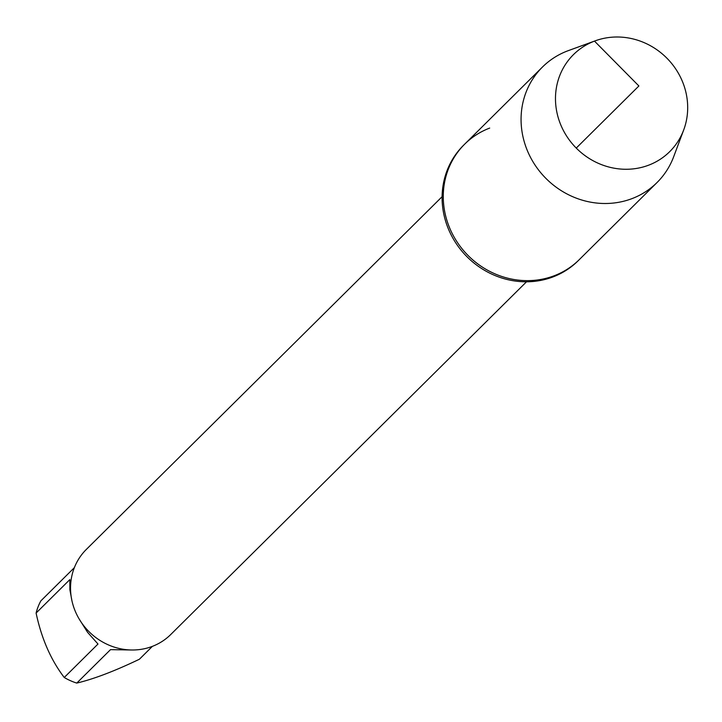 <?xml version="1.0" encoding="UTF-8"?>
<svg xmlns="http://www.w3.org/2000/svg" width="722" height="722" viewBox="0 0 722 722"><rect width="100%" height="100%" fill="white"/><g stroke="black" fill="none" stroke-linecap="round" stroke-linejoin="round"><path stroke-width="1.08" d="M595.316 40.793A68.337 63.834 -134.8 0 1 666.911 58.193A68.337 63.834 -134.8 0 1 683.698 129.942A68.337 63.834 -134.8 0 1 648.681 165.167A68.337 63.834 -134.8 0 1 561.292 126.097A68.337 63.834 -134.8 0 1 594.477 41.109A68.337 63.834 -134.8 0 1 595.316 40.793L568.494 50.567A81.342 75.99 45.2 0 0 542.484 67.011L463.524 145.303A81.342 75.99 45.2 0 0 466.827 256.572A81.342 75.99 45.2 0 0 578.06 260.832L579.234 259.676A81.342 75.99 -134.8 0 1 468 255.407A81.342 75.99 -134.8 0 1 464.688 144.147A81.342 75.99 -134.8 0 1 489.697 128.074M442.108 196.691L86.324 549.433A59.926 55.982 45.2 0 0 88.761 631.407A59.926 55.982 45.2 0 0 170.717 634.548L526.5 281.806M152.396 646.352L139.4 659.24C114.527 671.144 93.652 679.095 76.767 683.084A57.534 53.744 -134.8 0 1 64.249 677.489L97.984 644.033L87.615 632.373L79.095 618.88M71.938 600.767L69.89 589.757L69.835 579.604L36.1 613.05A57.534 53.744 -134.8 0 1 40.856 600.875L74.366 567.645M64.249 677.489C50.874 659.962 41.488 638.483 36.1 613.05M131.26 649.99L110.511 649.638L76.767 683.084M464.688 144.147A81.342 75.99 45.2 0 0 457.865 243.115A81.342 75.99 45.2 0 0 554.216 275.75A81.342 75.99 45.2 0 0 579.234 259.676L657.029 182.54A81.342 75.99 45.2 0 0 673.698 156.674L683.698 129.942M542.484 67.011A81.342 75.99 45.2 0 0 535.661 165.979A81.342 75.99 45.2 0 0 632.021 198.613A81.342 75.99 45.2 0 0 657.029 182.54M576.246 148.082L638.889 85.972L594.477 41.109L567.501 50.937"/></g></svg>
